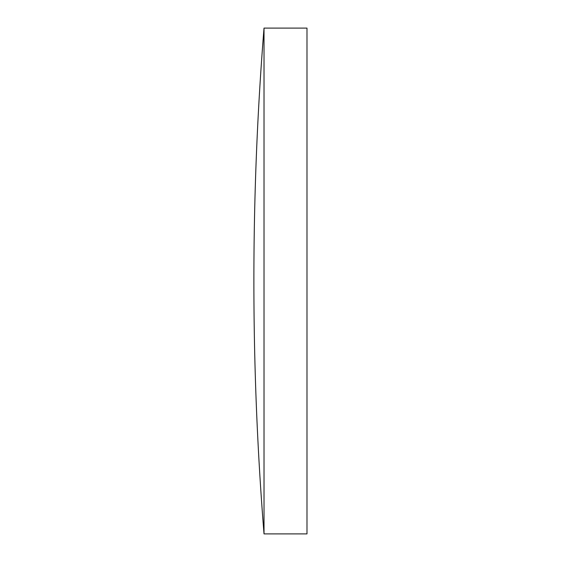 <?xml version="1.0" encoding="UTF-8"?>
<svg xmlns="http://www.w3.org/2000/svg" width="562" height="562" viewBox="0 0 562 562"><rect width="100%" height="100%" fill="white"/><g stroke="black" fill="none" stroke-linecap="round" stroke-linejoin="round"><path stroke-width="0.42" stroke-dasharray="2.81 2.11" d="M264.021 28.1L264.021 533.9M306.985 28.1L306.985 533.9"/><path stroke-width="0.84" d="M264.021 281L264.021 28.1A3159.592 3159.592 0 0 0 264.021 533.9L264.021 281M264.021 533.9L306.985 533.9L306.985 28.1L264.021 28.1"/></g></svg>
